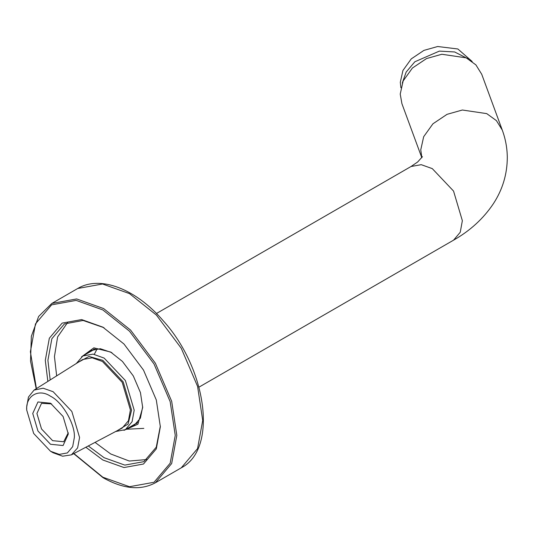 <?xml version="1.0" encoding="UTF-8"?>
<svg xmlns="http://www.w3.org/2000/svg" width="534" height="534" viewBox="0 0 534 534"><rect width="100%" height="100%" fill="white"/><g stroke="black" fill="none" stroke-linecap="round" stroke-linejoin="round"><path stroke-width="0.8" d="M86.248 354.022L90.246 350.644L100.325 348.722L111.326 352.433M142.691 406.754L140.402 418.135L133.694 425.905L128.774 427.681M123.955 430.357L137.919 424.19L142.698 407.522L140.449 392.61L133.313 375.956L122.453 361.451L110.665 352.046L93.844 347.841L81.522 356.859M67.778 322.296L57.619 336.901L54.448 356.572L56.657 375.869M95.059 442.386L110.665 453.947L129.288 461.036L147.01 459.54M135.316 423.903L136.717 423.589M93.764 349.189L92.789 350.244M50.183 379.941L47.906 360.35L51.858 338.73L64.374 323.951L83.097 320.46L103.476 327.516M160.34 426.012L156.262 447.192L143.88 461.656L124.822 465.107L104.13 457.718L88.29 445.95M85.854 447.238L102.822 459.988L123.995 467.544L143.499 464.013L156.308 448.894L160.347 426.773L156.308 399.986L143.499 370.075L123.995 344.023L102.822 327.135L81.642 319.572L62.144 323.103L49.335 338.229L45.297 360.35L47.853 381.409M126.004 429.276L143.84 428.375M421.82 157.724L401.915 103.676L400.226 94.084L403.15 80.948L412.415 68.038L426.512 58.573L441.825 54.261L466.215 57.859L475.907 64.894L481.735 74.286L502.26 130.049L496.44 120.651L486.741 113.622L462.351 110.017L447.045 114.336L432.94 123.795L423.676 136.704L420.759 149.84L421.86 157.657M115.638 431.525L125.39 429.636L132.085 421.726L134.194 410.165L125.39 380.528L104.13 358.08L93.056 354.129L82.863 355.978L76.349 363.474M78.017 362.419L89.004 356.452L102.822 360.35L123.16 381.817L131.584 410.165L128.047 424.076L117.387 430.611M400.907 87.763L400.306 82.289L402.93 70.488L411.253 58.894L423.923 50.39L437.673 46.511L457.858 48.981L472.189 61.523M468.104 58.84L454.648 51.965L439.362 51.11L414.838 61.777L406.18 72.03L402.276 83.077M50.523 451.263L53.14 452.772L62.611 456.21L71.416 454.855L77.617 447.913L79.579 437.506L71.83 411.447L53.14 391.716L43.147 388.211L34.036 390.107L28.456 397.056L26.7 406.981L26.7 409.999L33.675 433.481L50.523 451.263L59.294 454.394L67.371 452.932L72.671 446.664L74.346 437.506C75.414 424.51 62.311 401.822 50.523 396.241C38.735 388.211 25.632 395.774 26.7 409.999M34.036 390.107L82.643 359.522L92.128 357.8L102.428 361.478L122.213 382.364L130.403 409.938L128.44 420.699L122.213 428.054L71.416 454.855M68.305 434.015L63.099 416.493L50.523 403.223L37.947 401.975L32.741 413.49L37.947 431.011L50.523 444.281L63.099 445.53L68.305 434.015M68.272 432.754L63.706 441.758L52.612 440.663L41.519 428.949L36.926 413.49L41.519 403.33L51.604 403.884M36.412 388.612L30.391 351.739L35.478 323.891L51.604 304.854L76.155 300.402L102.822 309.927L129.482 331.187L154.032 363.988L170.166 401.655L175.252 435.377L170.166 463.225L154.032 482.269L129.482 486.714L102.822 477.196L73.899 453.54M73.692 453.653L103.049 477.703C123.2 489.037 140.642 490.726 155.374 482.776L171.674 463.525L176.821 435.377L171.681 401.288L155.374 363.213L130.556 330.059L103.603 308.565L76.656 298.94L51.831 303.439L38.635 316.455L31.346 336.273L30.531 361.091L36.212 388.739M51.831 303.439L77.717 288.493L102.541 283.995L129.488 293.62L156.442 315.113L181.26 348.268L197.567 386.342L202.706 420.432L197.567 448.58L181.26 467.831L155.374 482.776M502.26 130.049C505.518 138.867 507.193 147.978 507.3 157.376C507.233 174.184 502.581 189.643 493.343 203.761C483.39 218.62 470.127 230.755 453.546 240.173L460.241 232.27L462.357 220.702L453.546 191.065L432.286 168.624L421.219 164.672L411.02 166.515L156.455 313.491M111.973 352.8L110.665 352.046M104.13 327.889L102.822 327.135M77.717 288.493C100.352 274.923 136.057 289.128 163.137 320.674C206.725 368.527 218.072 448.967 181.26 467.831M97.228 348.635L94.311 354.316M95.165 348.876L82.863 355.978M453.546 240.173L198.982 387.143M137.692 422.527L125.39 429.636M422.447 156.676L417.661 161.982L411.02 166.515"/></g></svg>
